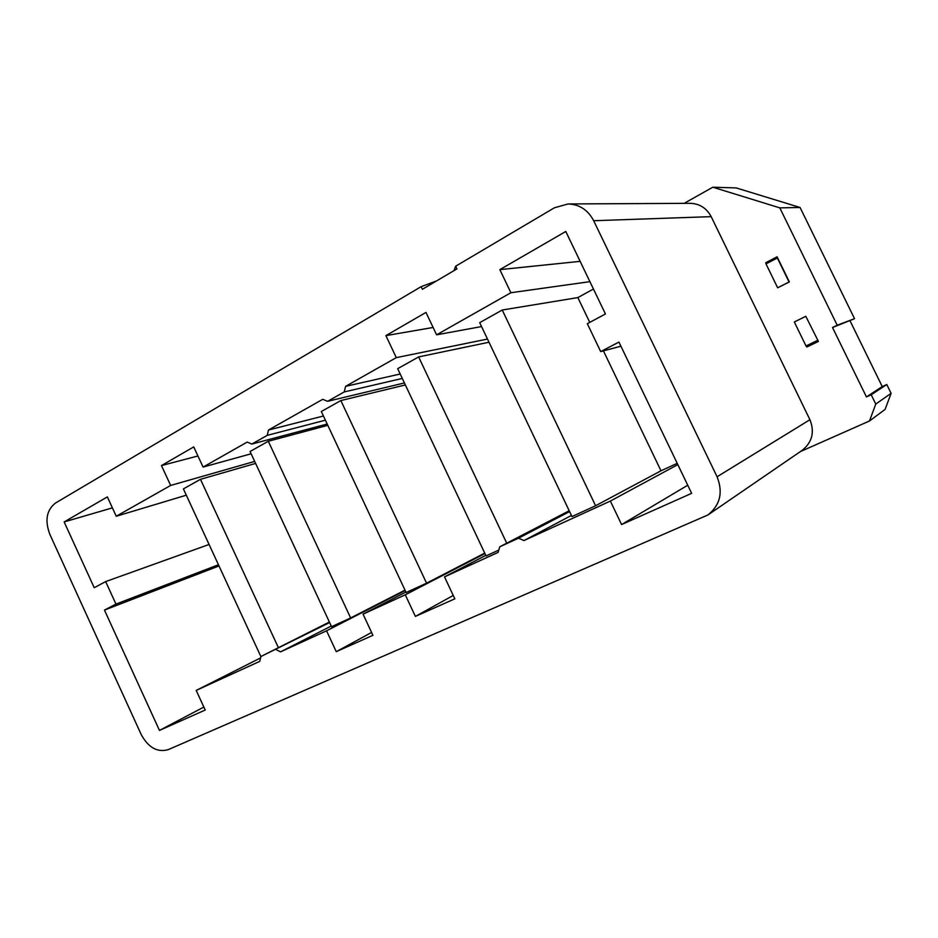 <?xml version="1.0" encoding="UTF-8"?>
<svg xmlns="http://www.w3.org/2000/svg" width="938" height="938" viewBox="0 0 938 938"><rect width="100%" height="100%" fill="white"/><g stroke="black" fill="none" stroke-linecap="round" stroke-linejoin="round"><path stroke-width="1.41" d="M800.278 451.647L869.491 420.986L875.764 404.067L871.214 394.769L866.442 396.926L832.51 327.514L837.212 325.24L779.806 207.861L712.821 187.213L684.142 203.358M454.015 270.613L455.657 266.216L554.393 207.79L568.076 203.956L690.169 203.323C699.584 203.64 706.572 208.084 711.168 216.643L593.672 220.723L717.078 476.774C723.233 492.356 720.196 505.078 707.967 514.939L168.242 749.638C157.385 752.698 148.368 747.656 141.192 734.513L49.855 534.39C44.672 520.484 46.56 510.038 55.518 503.026L421.139 286.653L436.557 280.919M707.967 514.939L802.107 450.392C812.214 442.29 814.829 432.066 809.928 419.72L711.168 216.643M818.417 341.432L805.812 316.317L818.417 341.432L806.868 347.001L806.023 345.97L817.573 340.4M777.344 257.985L789.057 281.975L777.649 287.79L789.362 281.904L777.098 256.801L765.771 262.71L766.006 263.895L777.344 257.985L777.098 256.801M400.198 374.004L345.594 386.35L396.293 357.636L487.502 339.064M498.77 550.102L486.06 555.917L397.677 368.681L418.629 356.921L489.003 342.229M329.625 622.551L260.916 656.506L259.756 661.36L196.206 690.415L205.223 710.031L159.46 730.421L104.458 610.087L115.96 604.095L105.654 581.595L209.08 544.462M203.851 707.064L159.46 730.421M580.141 261.35L499.848 269.64L510.882 292.738L589.908 281.658M499.848 269.64L565.778 231.475L605.444 313.984L587.317 323.692L600.695 351.586L620.921 346.192M327.186 424.023L251.806 444.073L247.233 442.056L203.077 467.077L193.732 446.898L161.465 465.576L197.93 455.974M196.206 690.415L260.576 657.925M115.96 604.095L218.448 564.746M323.422 416.003L268.479 430.026L322.754 399.295L327.608 401.312L404.419 382.95M340.846 400.561L426.567 583.178L406.131 592.535L321.324 411.512L340.846 400.561L405.357 384.955M405.908 592.077L363.041 614.132L372.925 635.319L336.25 651.664L326.565 630.817L405.193 590.541M336.25 651.664L371.589 632.458M405.005 590.143L350.636 617.954L268.303 441.259L327.796 425.336M260.916 656.506L329.39 622.035M105.654 581.595L94.222 587.716L64.147 521.927L107.366 496.906L116.242 516.252L170.646 485.438L254.679 461.414M571.43 515.443L523.967 540.558L610.368 501.056L621.589 524.553L691.646 493.341L618.939 342.077L600.695 351.586M523.967 540.558L518.515 538.189L569.601 511.585M402.285 378.436L344.234 391.932L327.608 401.312M875.764 404.067L891.1 393.327L885.109 409.402L869.491 420.986M161.465 465.576L170.646 485.438M350.636 617.954L331.56 626.701L250.059 451.495L268.303 441.259M326.565 630.817L280.544 651.863L331.243 626.033M325.38 420.189L267.271 435.349L251.806 444.073M268.479 430.026L267.271 435.349M455.657 266.216L456.923 268.901L422.393 289.279L421.139 286.653M453.242 595.454L415.382 616.407L454.836 598.831L444.518 576.882L485.802 555.366M444.518 576.882L498.113 552.376L499.731 546.819L518.515 538.189M255.605 463.419L200.474 479.318L183.402 488.897L260.893 656.612M506.731 543.184L418.629 356.921M837.212 325.24L854.541 318.686L800.079 207.486L779.806 207.861M891.1 393.327L886.785 384.521L882.236 386.585L866.442 396.926M886.785 384.521L871.214 394.769M800.079 207.486L736.178 187.917L712.821 187.213M568.076 203.956C579.438 204.355 587.962 209.948 593.672 220.723M203.077 467.077L251.126 453.793M502.24 310.021L479.693 322.672L571.969 516.568L595.595 505.746L502.24 310.021L577.843 297.592L589.756 322.391M593.449 289.033L577.843 297.592M481.546 326.565L436.592 334.819L510.882 292.738M112.396 507.868L64.147 521.927M854.541 318.686L832.51 327.514M882.236 386.585L850.063 320.855M363.041 614.132L405.275 594.821L415.382 616.407M280.544 651.863L276.018 649.565M345.594 386.35L344.234 391.932M396.293 357.636L385.905 335.628L425.981 312.424L436.592 334.819M219 565.942L104.458 610.087M484.946 553.561L405.275 594.821M569.202 510.753L499.731 546.819M603.415 350.859L660.985 470.794L595.595 505.746M426.567 583.178L484.735 553.103M610.368 501.056L677.834 464.603M677.224 463.325L660.985 470.794M621.589 524.553L687.753 485.216M385.905 335.628L433.11 327.468M278.41 647.701L200.474 479.318M116.242 516.252L186.31 495.194M805.812 316.317L794.322 321.98L806.023 345.97M777.649 287.79L766.006 263.895M809.928 419.72L717.078 476.774"/></g></svg>
